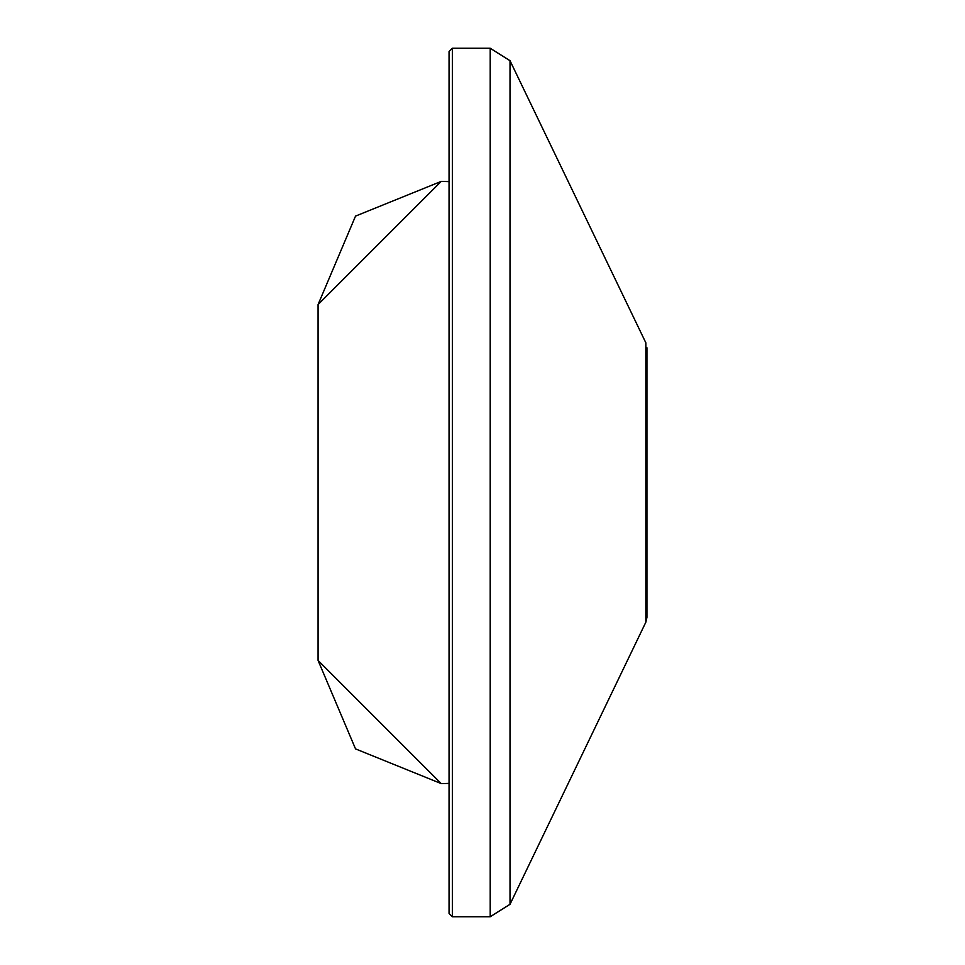 <?xml version="1.0" encoding="UTF-8"?>
<svg xmlns="http://www.w3.org/2000/svg" width="965" height="965" viewBox="0 0 965 965"><rect width="100%" height="100%" fill="white"/><g stroke="black" fill="none" stroke-linecap="round" stroke-linejoin="round"><path stroke-width="1.45" d="M646.936 577.046L646.936 347.762L646.936 577.046M452.356 48.25L449.051 51.543L449.051 913.457L452.356 916.75L490.208 916.75L490.208 48.25L452.356 48.25L452.356 916.75M510.015 904.301L645.85 622.184L645.85 342.816L510.015 60.699L510.015 904.301L490.208 916.75M449.051 783.387L441.27 783.628L449.051 783.387L441.27 783.628L355.53 748.9L318.064 660.422L441.27 783.628L449.051 783.387L441.27 783.628L318.064 660.422L441.27 783.628L449.051 783.387L441.27 783.628L318.064 660.422L318.064 304.578L441.27 181.372L449.051 181.613L441.27 181.372L318.064 304.578L441.27 181.372L449.051 181.613L441.27 181.372L318.064 304.578L318.064 528.555M449.051 181.613L441.27 181.372L355.53 216.1L318.064 304.578L355.53 216.1L441.27 181.372L449.051 181.613L441.27 181.372L355.53 216.1L318.064 304.578L318.064 654.354M645.85 622.184L646.936 617.419L646.936 486.649M645.85 342.816L646.936 480.051M510.015 60.699L490.208 48.25"/></g></svg>
